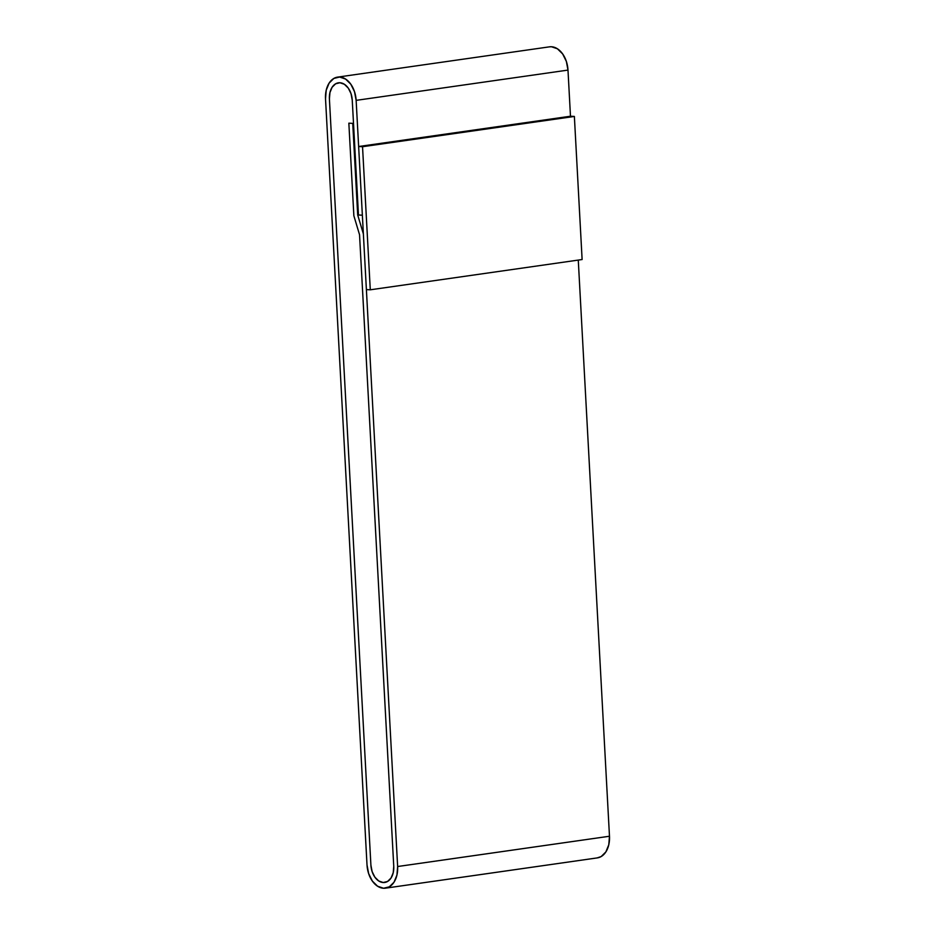 <?xml version="1.0" encoding="UTF-8"?>
<svg xmlns="http://www.w3.org/2000/svg" width="935" height="935" viewBox="0 0 935 935"><rect width="100%" height="100%" fill="white"/><g stroke="black" fill="none" stroke-linecap="round" stroke-linejoin="round"><path stroke-width="1.4" d="M597.138 857.921L601.158 856.565L605.857 851.937L608.779 844.796L609.48 836.241L397.632 866.523A22.674 15.17 81.9 0 1 385.536 888.156A22.674 15.17 81.9 0 1 383.549 888.25A22.674 15.17 81.9 0 1 367.011 864.91L368.647 873.594L372.364 881.086L377.6 886.228L383.549 888.25L389.311 886.836L394.009 882.219L396.943 875.078L397.632 866.523L363.376 233.925L357.696 214.956L352.74 123.373L348.849 123.175L352.74 123.373L357.696 214.956L358.467 214.84L357.696 214.956L363.376 233.925L397.632 866.523L609.48 836.241L578.274 260.082L609.48 836.241A22.674 15.17 -98.1 0 1 597.371 857.886L385.536 888.156M383.233 882.523A16.912 11.313 81.9 0 1 370.903 865.12L329.412 98.97L370.903 865.12L372.118 871.595L370.903 865.12L329.412 98.97A16.912 11.313 81.9 0 1 338.435 82.818A16.912 11.313 81.9 0 1 352.25 100.162L358.467 214.992L352.25 100.162L351.034 93.687L352.25 100.162L353.512 123.42L352.25 100.162A16.912 11.313 81.9 0 0 338.435 82.818A16.912 11.313 81.9 0 0 329.412 98.97L329.938 92.577L332.112 87.259L335.618 83.799L339.919 82.747L344.36 84.267L348.264 88.1L351.034 93.687L348.264 88.1L344.36 84.267L339.919 82.747L335.618 83.799L332.112 87.259L329.938 92.577L329.412 98.97L370.903 865.12A16.912 11.313 81.9 0 0 383.233 882.523L378.792 881.015L374.888 877.182L372.118 871.595L374.888 877.182L378.792 881.015L383.233 882.523L387.534 881.471L383.233 882.523A16.912 11.313 81.9 0 0 384.717 882.465A16.912 11.313 81.9 0 1 383.233 882.523M353.862 215.763L348.849 123.175L353.862 215.763L359.543 234.743L353.862 215.763L348.849 123.175L353.512 123.42L348.849 123.175L353.862 215.763L359.543 234.743L393.752 866.313L359.543 234.743L353.862 215.763M393.752 866.313A16.912 11.313 81.9 0 1 384.717 882.465A16.912 11.313 81.9 0 0 393.752 866.313L393.226 872.706L391.04 878.023L387.534 881.471L391.04 878.023L393.226 872.706L393.752 866.313L359.543 234.743L393.752 866.313M337.628 77.114A22.674 15.17 81.9 0 0 325.52 98.759L326.221 90.204L329.143 83.063L333.842 78.435L339.615 77.032L345.564 79.054L350.8 84.197L354.505 91.677L356.142 100.361L362.359 215.202L358.467 214.992L362.359 215.202L356.142 100.361L567.989 70.09L570.479 116.232L567.989 70.09A22.674 15.17 -98.1 0 0 549.464 46.843L337.628 77.114A22.674 15.17 81.9 0 1 356.142 100.361L567.989 70.09L566.353 61.406L562.636 53.914L557.4 48.772L551.451 46.75L549.196 46.879M325.52 98.759L367.011 864.91L325.52 98.759M370.283 289.803L582.119 259.533L370.283 289.803L362.535 146.713L574.37 116.443L582.119 259.533L574.37 116.443L362.535 146.713L358.643 146.514L570.479 116.232L574.37 116.443L570.479 116.232L358.643 146.514L366.391 289.605L370.283 289.803L362.535 146.713L358.643 146.514L366.391 289.605L370.283 289.803"/></g></svg>
